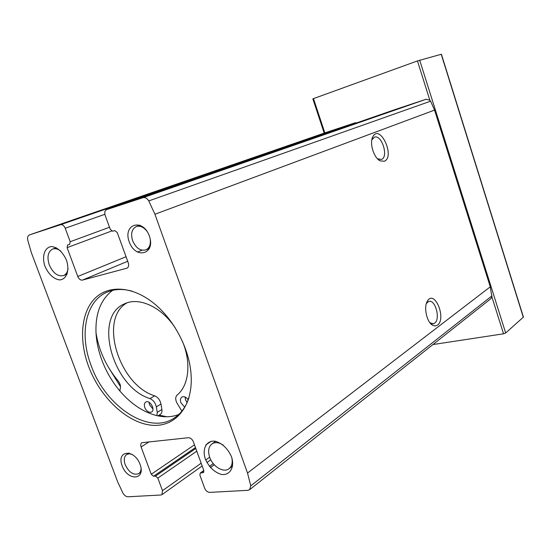 <?xml version="1.0" encoding="UTF-8"?>
<svg xmlns="http://www.w3.org/2000/svg" width="551" height="551" viewBox="0 0 551 551"><rect width="100%" height="100%" fill="white"/><g stroke="black" fill="none" stroke-linecap="round" stroke-linejoin="round"><path stroke-width="0.83" d="M157.875 415.86L160.313 414.359C161.677 413.422 162.194 411.811 161.884 409.517L157.228 412.362L156.952 415.654C164.777 417.438 172.029 417.066 178.724 414.531M159.06 415.13L166.884 416.763M127.033 302.83C98.415 318.43 118.92 385.059 154.679 395.825L149.982 398.593C153.281 400.067 155.389 402.822 156.312 406.865L157.228 412.362M161.884 409.517L160.982 404.048C160.065 400.026 157.965 397.285 154.679 395.825M108.664 367.662L120.511 386.733M112.659 290.329C100.826 299.31 95.282 313.478 96.012 332.818C96.494 341.813 98.436 350.897 101.839 360.072C106.129 371.477 112.135 381.781 119.863 390.969C131.104 404.055 143.467 412.286 156.952 415.654M160.926 495.005L127.942 496.782C126.089 496.72 124.436 495.521 122.99 493.193L117.68 481.905L31.297 252.489L27.708 240.043C27.281 237.364 27.867 235.649 29.472 234.912L60.61 224.705C62.49 224.388 64.026 225.566 65.218 228.238L70.211 241.71L69.619 244.382L67.663 244.981L67.07 247.64L77.781 276.478C78.958 279.109 80.494 280.321 82.395 280.101L126.978 268.179C128.617 267.228 129.037 265.424 128.245 262.765L117.211 232.446L114.746 230.594L112.735 231.213L110.276 229.368L105.165 215.345C104.325 212.466 104.807 210.558 106.618 209.621L142.964 197.699C145.147 197.196 147.089 198.27 148.777 200.922L154.934 214.263L247.523 473.04L250.774 485.858L249.617 489.701L247.895 490.328L209.621 492.387C207.472 492.236 205.819 490.845 204.655 488.227L199.896 475.176L200.22 473.075L203.464 472.524L203.787 470.409L193.373 441.792C192.196 439.126 190.536 437.769 188.408 437.714L141.759 442.722C140.67 443.562 140.45 444.974 141.104 446.964L151.236 474.259L153.564 476.236L155.499 476.098L157.834 478.089L162.49 490.659L161.946 494.66L160.926 495.005M314.277 137.695L339.32 129.347L314.277 137.695M288.979 146.511L309.614 139.637L288.979 146.511M395.246 109.497L426.123 99.249L429.835 100.199L430.6 101.177L434.56 110.104L490.28 286.823L491.912 296.955L490.796 298.752L249.617 489.701M211.749 172.036L230.552 165.768L211.749 172.036M238.5 162.765L261.353 155.141L238.5 162.765M327.411 132.013L355.216 122.783L356.821 122.825M384.364 161.243C395.501 156.656 379.853 123.176 372.813 136.8C369.232 142.991 373.833 157.999 380.169 160.871L384.364 161.243M437.508 325.152C446.792 318.526 434.402 288.848 427.39 301.142C423.471 307.072 426.756 322.252 432.618 325.262L435.18 325.999L437.508 325.152M88.642 366.58C99.924 396.782 126.055 422.073 150.361 425.076C174.653 428.292 193.394 406.969 191.073 374.59C189.461 348.432 173.469 318.375 152.682 302.416C131.083 285.542 107.08 285.032 93.952 299.413C80.797 313.822 79.062 340.973 88.642 366.58M122.157 465.877C127.818 481.436 146.001 480.258 140.085 464.39C134.168 448.466 116.13 450.298 122.157 465.877M129.23 241.875C135.505 259.776 155.933 254.3 149.362 236.021C142.778 217.686 122.529 224.037 129.23 241.875M44.996 266.381C48.522 274.123 53.247 278.627 59.171 279.894C66.416 280.025 70.011 270.513 66.437 260.148C62.814 252.213 58 247.681 52.001 246.552C44.755 246.676 41.463 256.284 44.996 266.381M205.316 458.969C208.925 467 214.236 472.145 221.24 474.404C229.912 475.816 234.981 467.358 231.51 456.8C227.79 448.555 222.37 443.369 215.262 441.227C206.563 440.07 201.866 448.686 205.316 458.969M429.952 322.796L433.547 323.733L434.636 323.175C440.779 319.174 435.276 298.904 428.726 301.459L426.405 303.422M377.497 158.798L381.485 159.432C388.889 156.904 381.705 134.217 374.411 137.178L371.835 139.851M441.399 54.232L417.444 60.934L312.851 98.849L324.202 133.122M523.429 317.094L505.673 332.997L503.538 333.803L432.948 344.554M223.134 445.022C218.83 442.301 215.11 441.923 211.977 443.892C208.492 446.737 207.734 451.207 209.704 457.302C212.817 466.614 223.678 473.13 229.044 468.736C231.923 466.373 232.839 462.654 231.778 457.585M60.851 251.153C57.945 248.9 55.217 248.205 52.662 249.059C47.93 251.662 46.807 256.952 49.28 264.914C53.054 273.227 57.827 276.767 63.599 275.548C66.058 274.474 67.546 272.16 68.048 268.613M146.965 231.262C143.563 227.005 140.002 225.435 136.276 226.551C131.785 228.989 130.566 233.707 132.626 240.711C135.952 248.108 140.367 251.166 145.884 249.892C149.349 248.177 150.809 244.63 150.251 239.272M132.495 454.554L129.354 453.755L126.696 454.472C124.092 456.497 123.596 459.92 125.201 464.727C129.024 472.482 133.528 475.458 138.714 473.653C140.257 472.565 141.042 470.761 141.07 468.226M132.054 291.148C122.742 288.621 114.36 288.986 106.922 292.223C85.391 301.307 79.165 334.602 91.149 365.568C105.42 406.232 148.508 435.269 173.944 418.237C180.797 413.87 185.777 407.127 188.89 397.994M150.588 412.32C148.136 412.306 146.208 410.715 144.803 407.561C143.976 404.978 144.293 403.146 145.767 402.072C149.714 399.406 155.788 409.758 151.573 411.983L150.588 412.32M184.681 407.161L180.88 402.698C180.046 400.074 180.397 398.187 181.933 397.051C184.075 396.114 186.176 397.044 188.235 399.84M119.863 390.969L120.187 388.944C120.944 386.354 120.256 383.668 118.121 380.906C106.26 366.629 98.891 350.601 96.012 332.818M149.982 398.593C112.714 387.332 92.844 316.625 124.492 303.835C138.962 296.638 161.643 306.969 175.308 328.01M182.491 341.524C191.486 362.785 188.883 385.597 177.119 395.039C175.287 396.995 175.259 399.709 177.036 403.187L181.899 411.115M149.032 402.271L149.486 404.765L152.971 408.994M185.081 397.009L185.515 399.84L187.113 402.554M395.308 109.477L106.653 209.607M426.123 99.249L142.964 197.699M355.216 122.783L60.61 224.705M327.473 131.992L29.506 234.898M430.6 101.177L148.777 200.922M434.56 110.104L154.934 214.263M490.28 286.823L247.523 473.04M492.002 295.825L250.774 485.858M104.869 214.305L65.218 228.238M109.504 227.246L70.211 241.71M111.584 231.027L67.07 247.64M142.013 250.202L137.385 252.089M126.048 256.732L77.781 276.478M127.708 261.291L82.395 280.101M127.26 268.034L126.682 268.282M149.252 441.744L141.104 446.964M213.251 463.584L209.421 466.353M203.836 472.042L202.892 472.724M203.863 470.65L200.784 472.875M214.277 464.768L210.42 467.558M209.662 457.185L205.709 459.989M201.17 463.212L162.49 490.659M211.191 441.241L205.743 445.001M196.79 451.186L157.834 478.089M195.798 448.445L155.499 476.098M195.467 447.543L153.564 476.236M194.482 444.829L151.236 474.259M429.835 100.199L417.444 60.934M324.835 132.908L313.478 98.588M503.538 333.803L491.912 296.955M523.326 317.342L441.22 54.26M505.673 332.997L419.69 60.19M160.982 404.048L156.312 406.865M327.439 132.006L29.472 234.912M432.79 323.857L433.547 323.733M430.613 323.251L432.618 325.262M426.453 303.284L427.39 301.142M378.041 159.115L380.169 160.871M372.028 139.431L372.813 136.8M395.274 109.491L106.618 209.621M214.236 464.727L210.379 467.517M203.815 470.478L200.22 473.075M210.792 459.789L206.928 462.544M202.162 465.946L161.946 494.66M523.45 317.162L441.399 54.218M215.689 441.31L211.977 443.892M232.687 466.029L229.044 468.736M56.285 247.723L52.662 249.059M67.167 274.109L63.599 275.548M139.961 225.152L136.276 226.551M149.521 248.405L145.884 249.892M129.051 452.97L126.696 454.472M141.042 472.097L138.714 473.653"/></g></svg>
